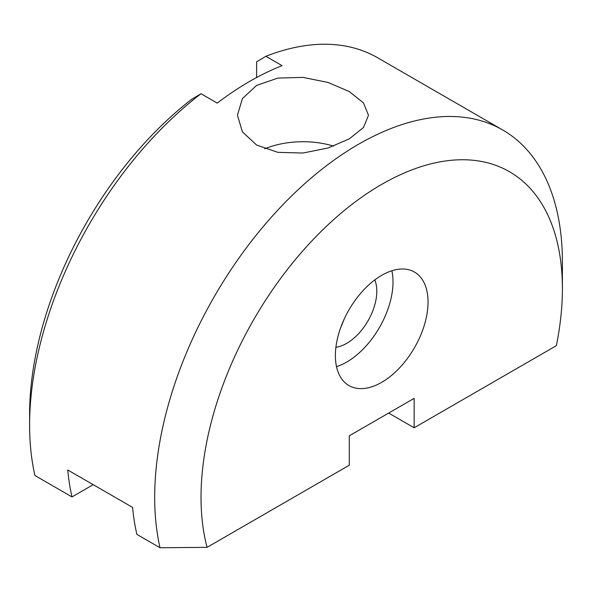 <?xml version="1.0" encoding="UTF-8"?>
<svg xmlns="http://www.w3.org/2000/svg" width="592" height="592" viewBox="0 0 592 592"><rect width="100%" height="100%" fill="white"/><g stroke="black" fill="none" stroke-linecap="round" stroke-linejoin="round"><path stroke-width="0.89" d="M335.901 347.282A42.587 24.59 120 0 0 376.801 291.205A42.587 24.59 120 0 0 374.803 279.905M256.617 145.055L242.402 131.846L237.429 115.203L242.402 98.59L256.617 85.396L277.914 78.085L302.949 77.382L327.983 82.436L349.28 91.56L363.503 102.941L368.468 115.203L363.503 127.495L349.28 138.898L327.983 148L302.949 153.032L277.914 152.351L256.617 145.055M333.577 146.113A65.52 37.829 0 0 0 264.676 148.851M335.383 355.563A65.52 37.829 -60 0 1 363.984 289.621A65.52 37.829 -60 0 1 414.474 272.068A65.52 37.829 -60 0 1 428.038 302.068A65.52 37.829 -60 0 1 399.445 368.002A65.52 37.829 -60 0 1 348.954 385.555A65.52 37.829 -60 0 1 335.383 355.563M336.515 366.655A65.52 37.829 120 0 0 393.014 281.844A65.52 37.829 120 0 0 391.882 270.744M502.689 129.966L377.6 57.742A288.297 166.448 120 0 0 265.882 56.299L282.103 65.66A288.297 166.448 120 0 0 217.242 103.112L201.021 93.743A288.297 166.448 120 0 0 29.6 425.108A288.297 166.448 120 0 0 34.935 475.524L72.002 496.925A288.297 166.448 -60 0 1 67.732 469.967L132.593 507.411A288.297 166.448 120 0 0 136.863 534.376L160.025 547.748A288.297 166.448 -60 0 1 154.69 497.332A288.297 166.448 -60 0 1 280.534 207.207A288.297 166.448 -60 0 1 502.689 129.966A288.297 166.448 -60 0 1 557.065 211.522A288.297 166.448 -60 0 1 562.4 261.945L562.4 288.689A255.529 147.534 120 0 0 381.714 184.371A255.529 147.534 120 0 0 201.021 497.332A255.529 147.534 120 0 0 207.067 547.341L160.025 547.748M29.6 425.108L29.6 414.407A275.191 158.878 -60 0 1 191.756 99.241L201.021 93.743M265.882 56.299L256.617 61.79L256.617 77.508M388.663 413.075L414.141 427.787L556.362 345.676A255.529 147.534 120 0 0 562.4 288.689M93.218 484.678L72.002 496.925M344.366 318.718L340.452 328.301M414.141 427.787L414.141 398.364L349.28 435.808L349.28 465.231L207.067 547.341"/></g></svg>

